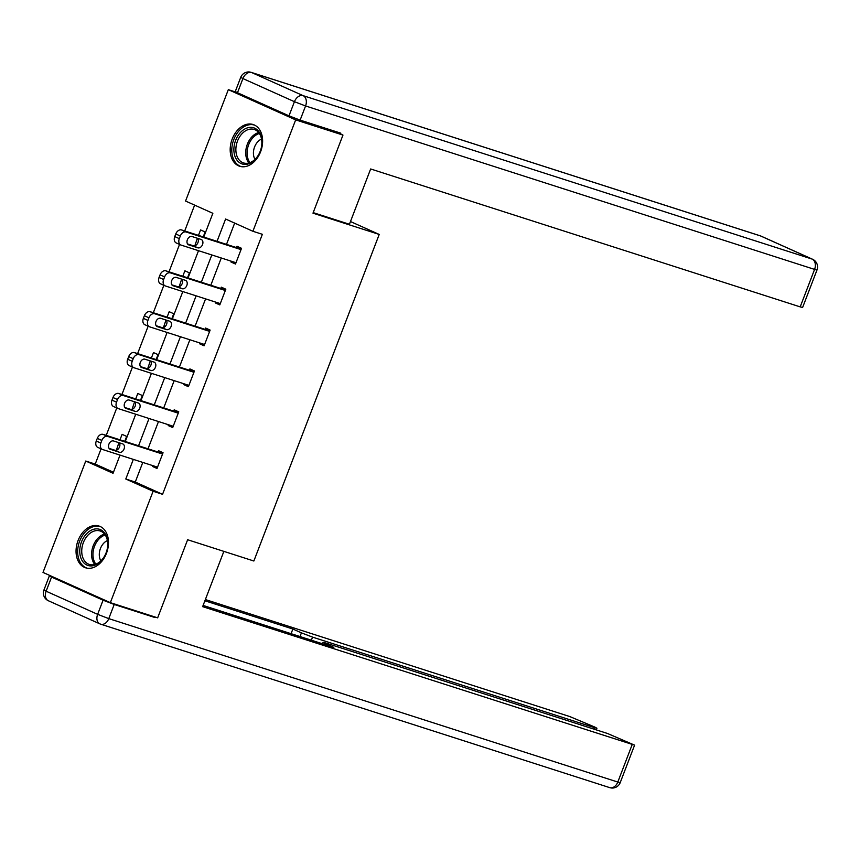 <?xml version="1.0" encoding="UTF-8"?>
<svg xmlns="http://www.w3.org/2000/svg" width="860" height="860" viewBox="0 0 860 860"><rect width="100%" height="100%" fill="white"/><g stroke="black" fill="none" stroke-linecap="round" stroke-linejoin="round"><path stroke-width="1.29" d="M260.591 151.768A21.93 15.512 107.8 0 1 239.693 166.27A21.93 15.512 107.8 0 1 232.2 139.019A21.93 15.512 107.8 0 1 253.098 124.506A21.93 15.512 107.8 0 1 260.591 151.768M106.468 553.292A21.93 15.512 107.8 0 1 85.559 567.793A21.93 15.512 107.8 0 1 78.067 540.542A21.93 15.512 107.8 0 1 98.975 526.03A21.93 15.512 107.8 0 1 106.468 553.292M333.605 130.87L342.968 135.074L312.986 213.173L379.217 234.436L253.861 561.01L187.63 539.736L157.649 617.846L110.349 602.656L43 572.427L85.753 461.035L113.058 473.29L120.034 455.112M101.061 448.845L95.223 464.077L85.753 461.035M194.629 205.11L184.706 230.953M179.536 244.412L169.011 271.835M163.841 285.305L153.316 312.728M148.146 326.187L137.621 353.611M132.451 367.069L121.926 394.493M116.756 407.962L106.231 435.386M203.745 237.059L212.861 213.301L185.556 201.047L228.319 89.655L295.668 119.884L252.904 231.275L225.6 219.02L217.042 241.337M236.575 92.299L228.319 89.655M379.217 234.436L350.471 221.536M95.223 464.077L113.456 472.258M124.754 441.331L126.646 436.396L122.098 434.354L120.002 439.804M116.369 450.221L118.906 442.685M140.449 400.448L142.341 395.514L137.793 393.471L135.697 398.922M132.064 409.328L134.601 401.792M156.144 359.555L158.036 354.621L153.488 352.579L151.392 358.029M147.759 368.445L150.296 360.91M171.839 318.673L173.731 313.739L169.183 311.696L167.087 317.146M163.454 327.552L165.991 320.027M187.534 277.78L189.426 272.846L184.878 270.803L182.782 276.264M179.149 286.67L181.675 279.135M203.229 236.898L205.121 231.963L200.573 229.921L198.477 235.371M194.844 245.788L197.37 238.252M142.792 462.422L135.267 482.051L162.561 494.306L262.364 234.307L252.904 231.275M234.673 223.084L226.502 244.369M221.267 257.989L210.807 285.262M205.572 298.882L195.112 326.144M189.877 339.764L179.417 367.026M174.182 380.647L163.722 407.919M158.487 421.54L148.027 448.802M152.768 465.625L152.467 466.421L157.014 468.463L163.056 452.736L158.498 450.694L158.003 452.005M168.463 424.743L168.162 425.528L172.709 427.57L178.751 411.854L174.193 409.812L173.698 411.123M184.158 383.85L183.857 384.646L188.404 386.688L194.446 370.961L189.888 368.918L189.383 370.23M199.853 342.968L199.552 343.763L204.1 345.806L210.141 330.079L205.583 328.036L205.078 329.348M215.548 302.086L215.247 302.87L219.794 304.913L225.836 289.196L221.278 287.154L220.773 288.455M231.243 261.193L230.942 261.988L235.489 264.031L241.531 248.303L236.973 246.261L236.468 247.572M342.968 135.074L295.668 119.884M162.561 494.306L153.101 491.264L110.349 602.656M133.332 459.39L125.796 479.009L153.101 491.264M211.807 254.958L201.347 282.22M196.112 295.84L185.652 323.102M180.417 336.722L169.957 363.995M164.722 377.615L154.262 404.877M149.027 418.498L138.567 445.76M125.27 441.492L135.73 414.23M140.965 400.61L151.424 373.348M156.66 359.716L167.119 332.454M172.355 318.834L182.814 291.572M188.05 277.952L198.509 250.69M135.267 482.051L125.796 479.009M157.219 467.947L152.467 466.421M172.914 427.054L168.162 425.528M188.609 386.172L183.857 384.646M204.304 345.29L199.552 343.763M219.988 304.397L215.247 302.87M235.683 263.515L230.942 261.988M157.52 467.152L102.609 449.522A5.622 3.967 114.2 0 1 102.319 449.404A5.622 3.967 114.2 0 1 100.835 443.061L101.835 440.438A5.622 3.967 114.2 0 1 107.64 436.418L162.551 454.048M162.744 453.532L103.082 434.375L107.64 436.418M110.327 449.35A4.493 3.171 -65.8 0 1 110.091 449.253A4.493 3.171 -65.8 0 1 108.973 444.018A4.493 3.171 -65.8 0 1 113.541 440.965L122.625 443.878A4.493 3.171 -65.8 0 1 122.862 443.964A4.493 3.171 -65.8 0 1 123.98 449.21A4.493 3.171 -65.8 0 1 119.4 452.263L109.865 449.146M119.336 442.825A4.493 3.171 -65.8 0 1 119.002 448.006A4.493 3.171 -65.8 0 1 114.853 450.221L109.059 448.361M98.051 447.479A5.622 3.967 -65.8 0 1 97.76 447.361A5.622 3.967 -65.8 0 1 96.277 441.019L97.287 438.396A5.622 3.967 -65.8 0 1 103.082 434.375M107.812 543.337A18.985 13.427 107.8 0 1 94.041 565.482A18.985 13.427 107.8 0 1 79.743 551.475A18.985 13.427 107.8 0 1 93.514 529.319A18.985 13.427 107.8 0 1 107.812 543.337M81.732 551.475A17.576 12.427 -72.2 0 0 89.354 564.439A17.576 12.427 -72.2 0 0 107.726 543.939A17.576 12.427 -72.2 0 0 100.104 530.975A17.576 12.427 -72.2 0 0 81.732 551.475M107.392 540.574A12.513 8.847 -72.2 0 0 99.287 554.829A12.513 8.847 -72.2 0 0 100.878 560.881M100.448 526.653L100.598 526.707A21.79 15.415 -72.2 0 0 100.448 526.653A21.79 15.415 -72.2 0 0 77.669 552.077A21.79 15.415 -72.2 0 0 87.118 568.148A21.79 15.415 -72.2 0 0 87.279 568.202L87.118 568.148M261.945 141.803A18.985 13.427 107.8 0 1 248.174 163.959A18.985 13.427 107.8 0 1 233.877 149.952A18.985 13.427 107.8 0 1 247.648 127.796A18.985 13.427 107.8 0 1 261.945 141.803M235.866 149.952A17.576 12.427 -72.2 0 0 243.487 162.916A17.576 12.427 -72.2 0 0 261.849 142.416A17.576 12.427 -72.2 0 0 254.227 129.452A17.576 12.427 -72.2 0 0 235.866 149.952M261.526 139.051A12.513 8.847 -72.2 0 0 253.421 153.295A12.513 8.847 -72.2 0 0 255.001 159.358M254.571 125.13L254.732 125.184A21.79 15.415 -72.2 0 0 254.571 125.13A21.79 15.415 -72.2 0 0 231.791 150.554A21.79 15.415 -72.2 0 0 241.251 166.625A21.79 15.415 -72.2 0 0 241.413 166.679L241.251 166.625M223.858 551.378L202.637 606.655L634.594 745.147L607.429 733.462L325.478 642.936L323.07 642.366L325.263 643.57L324.897 644.538M203.111 605.44L333.82 647.408L325.263 643.57M103.071 600.194L51.557 577.071L46.128 591.218L97.642 614.341L103.071 600.194L114.208 604.462L154.897 617.523L150.435 615.524M593.938 729.14L594.507 727.667L596.926 728.237L594.722 727.033L569.75 716.552L205.368 599.549M300.011 636.55L301.419 632.863L292.862 629.025L204.895 600.774M301.419 632.863L312.556 637.131L311.385 640.205M594.507 727.667L312.556 637.131M51.557 577.071L49.364 575.867L52.363 576.63M291.078 633.68L292.862 629.025M313.201 212.635L349.429 224.267L370.649 168.969L800.198 306.88L814.581 269.406L305.569 105.963L300.129 120.12L340.818 133.182L340.517 133.966M237.489 92.73L288.992 115.842L294.432 101.695L242.918 78.572L237.489 92.73L235.285 91.525L240.714 77.368L242.918 78.572A8.439 5.945 114.2 0 1 251.614 72.53L303.118 95.653L812.141 259.096L760.638 235.973L251.614 72.53A8.439 5.966 -72.2 0 0 251.174 72.358A8.439 8.439 0 0 0 240.714 77.368M761.068 236.134A8.439 8.439 0 0 0 760.197 235.801A8.439 5.966 -72.2 0 1 760.638 235.973A8.439 5.945 -65.8 0 1 761.068 236.134L812.582 259.258A8.439 5.945 114.2 0 0 812.141 259.096A8.439 5.966 -72.2 0 1 814.581 269.406L817 269.975L802.616 307.461L800.198 306.88M300.129 120.12L288.992 115.842M173.215 426.27L118.304 408.629A5.622 3.967 114.2 0 1 118.013 408.521A5.622 3.967 114.2 0 1 116.53 402.179L117.53 399.556A5.622 3.967 114.2 0 1 123.335 395.525L178.246 413.165M178.439 412.639L118.777 393.482L123.335 395.525M126.022 408.457A4.493 3.171 -65.8 0 1 125.786 408.371A4.493 3.171 -65.8 0 1 124.668 403.136A4.493 3.171 -65.8 0 1 129.237 400.072L138.32 402.996A4.493 3.171 -65.8 0 1 138.557 403.082A4.493 3.171 -65.8 0 1 139.675 408.317A4.493 3.171 -65.8 0 1 135.095 411.381L125.56 408.253M135.031 401.932A4.493 3.171 -65.8 0 1 134.697 407.124A4.493 3.171 -65.8 0 1 130.548 409.338L124.754 407.479M113.746 406.587A5.622 3.967 -65.8 0 1 113.456 406.479A5.622 3.967 -65.8 0 1 111.972 400.137L112.982 397.513A5.622 3.967 -65.8 0 1 118.777 393.482M188.91 385.377L133.999 367.747A5.622 3.967 114.2 0 1 133.708 367.639A5.622 3.967 114.2 0 1 132.225 361.286L133.225 358.674A5.622 3.967 114.2 0 1 139.03 354.642L193.941 372.272M194.134 371.756L134.472 352.6L139.03 354.642M141.717 367.575A4.493 3.171 -65.8 0 1 141.481 367.489A4.493 3.171 -65.8 0 1 140.363 362.243A4.493 3.171 -65.8 0 1 144.931 359.19L154.015 362.103A4.493 3.171 -65.8 0 1 154.252 362.189A4.493 3.171 -65.8 0 1 155.37 367.435A4.493 3.171 -65.8 0 1 150.79 370.488L141.255 367.37M150.726 361.05A4.493 3.171 -65.8 0 1 150.382 366.242A4.493 3.171 -65.8 0 1 146.243 368.445L140.449 366.586M129.441 365.704A5.622 3.967 -65.8 0 1 129.15 365.597A5.622 3.967 -65.8 0 1 127.667 359.243L128.678 356.631A5.622 3.967 -65.8 0 1 134.472 352.6M204.605 344.494L149.694 326.864A5.622 3.967 114.2 0 1 149.403 326.746A5.622 3.967 114.2 0 1 147.92 320.404L148.92 317.781A5.622 3.967 114.2 0 1 154.725 313.76L209.636 331.39M209.829 330.874L150.167 311.718L154.725 313.76M157.401 326.692A4.493 3.171 -65.8 0 1 157.176 326.596A4.493 3.171 -65.8 0 1 156.058 321.361A4.493 3.171 -65.8 0 1 160.626 318.297L169.71 321.221A4.493 3.171 -65.8 0 1 169.947 321.307A4.493 3.171 -65.8 0 1 171.065 326.553A4.493 3.171 -65.8 0 1 166.485 329.606L156.95 326.488M166.421 320.156A4.493 3.171 -65.8 0 1 166.077 325.349A4.493 3.171 -65.8 0 1 161.938 327.563L156.144 325.704M145.136 324.822A5.622 3.967 -65.8 0 1 144.846 324.704A5.622 3.967 -65.8 0 1 143.362 318.361L144.373 315.738A5.622 3.967 -65.8 0 1 150.167 311.718M220.3 303.601L165.389 285.971A5.622 3.967 114.2 0 1 165.099 285.864A5.622 3.967 114.2 0 1 163.615 279.521L164.615 276.898A5.622 3.967 114.2 0 1 170.409 272.867L225.331 290.497M225.524 289.981L165.862 270.825L170.409 272.867M173.096 285.8A4.493 3.171 -65.8 0 1 172.871 285.713A4.493 3.171 -65.8 0 1 171.753 280.478A4.493 3.171 -65.8 0 1 176.322 277.414L185.405 280.328A4.493 3.171 -65.8 0 1 185.642 280.425A4.493 3.171 -65.8 0 1 186.76 285.66A4.493 3.171 -65.8 0 1 182.18 288.723L172.645 285.595M182.116 279.274A4.493 3.171 -65.8 0 1 181.772 284.466A4.493 3.171 -65.8 0 1 177.633 286.681L171.839 284.821M160.831 283.929A5.622 3.967 -65.8 0 1 160.541 283.821A5.622 3.967 -65.8 0 1 159.057 277.479L160.067 274.856A5.622 3.967 -65.8 0 1 165.862 270.825M235.995 262.719L181.084 245.089A5.622 3.967 114.2 0 1 180.783 244.982A5.622 3.967 114.2 0 1 179.31 238.628L180.31 236.005A5.622 3.967 114.2 0 1 186.104 231.985L241.026 249.615M241.219 249.099L181.557 229.942L186.104 231.985M188.791 244.917A4.493 3.171 -65.8 0 1 188.566 244.831A4.493 3.171 -65.8 0 1 187.448 239.585A4.493 3.171 -65.8 0 1 192.017 236.532L201.1 239.446A4.493 3.171 -65.8 0 1 201.326 239.531A4.493 3.171 -65.8 0 1 202.455 244.777A4.493 3.171 -65.8 0 1 197.875 247.83L188.34 244.713M197.811 238.392A4.493 3.171 -65.8 0 1 197.467 243.584A4.493 3.171 -65.8 0 1 193.328 245.788L187.534 243.928M176.526 243.047A5.622 3.967 -65.8 0 1 176.236 242.939A5.622 3.967 -65.8 0 1 174.752 236.586L175.762 233.963A5.622 3.967 -65.8 0 1 181.557 229.942M96.277 441.019L100.835 443.061M97.287 438.396L101.835 440.438M119.4 452.263L114.853 450.221M94.772 564.504A17.576 12.427 107.8 0 1 91.59 554.635A17.576 12.427 107.8 0 1 104.544 534.082M105.221 535.006A16.996 12.018 -72.2 0 0 92.955 554.818A16.996 12.018 -72.2 0 0 95.868 564.149M248.905 162.981A17.576 12.427 107.8 0 1 245.724 153.112A17.576 12.427 107.8 0 1 258.666 132.547M259.354 133.472A16.996 12.018 -72.2 0 0 247.089 153.295A16.996 12.018 -72.2 0 0 249.991 162.626M114.208 604.462L108.779 618.62L617.803 782.052L632.186 744.577M620.211 782.632L617.803 782.052A8.439 5.966 -72.2 0 1 609.761 787.642A8.439 8.439 0 0 0 620.211 782.632L634.594 745.147M609.321 787.47A8.439 5.966 -72.2 0 0 609.761 787.642L100.738 624.199A8.439 5.966 -72.2 0 0 108.779 618.62L97.642 614.341A8.439 5.945 -65.8 0 0 99.868 623.865A8.439 8.439 0 0 0 100.738 624.199A8.439 5.966 -72.2 0 1 100.297 624.027A8.439 5.945 -65.8 0 1 99.868 623.865L48.353 600.742A8.439 5.945 114.2 0 1 46.128 591.218L43.935 590.024A8.439 8.439 0 0 0 48.353 600.742M305.569 105.963A8.439 5.966 -72.2 0 0 303.118 95.653A8.439 5.945 -65.8 0 0 294.432 101.695L305.569 105.963M111.972 400.137L116.53 402.179M112.982 397.513L117.53 399.556M135.095 411.381L130.548 409.338M127.667 359.243L132.225 361.286M128.678 356.631L133.225 358.674M150.79 370.488L146.243 368.445M143.362 318.361L147.92 320.404M144.373 315.738L148.92 317.781M166.485 329.606L161.938 327.563M159.057 277.479L163.615 279.521M160.067 274.856L164.615 276.898M182.18 288.723L177.633 286.681M174.752 236.586L179.31 238.628M175.762 233.963L180.31 236.005M197.875 247.83L193.328 245.788M97.76 447.361L102.319 449.404M49.364 575.867L43.935 590.024M322.521 643.774L323.07 642.366M596.926 728.237L596.292 729.893M817 269.975A8.439 8.439 0 0 0 812.582 259.258M760.197 235.801L251.174 72.358M113.456 406.479L118.013 408.521M129.15 365.597L133.708 367.639M144.846 324.704L149.403 326.746M160.541 283.821L165.099 285.864M176.236 242.939L180.783 244.982"/></g></svg>
